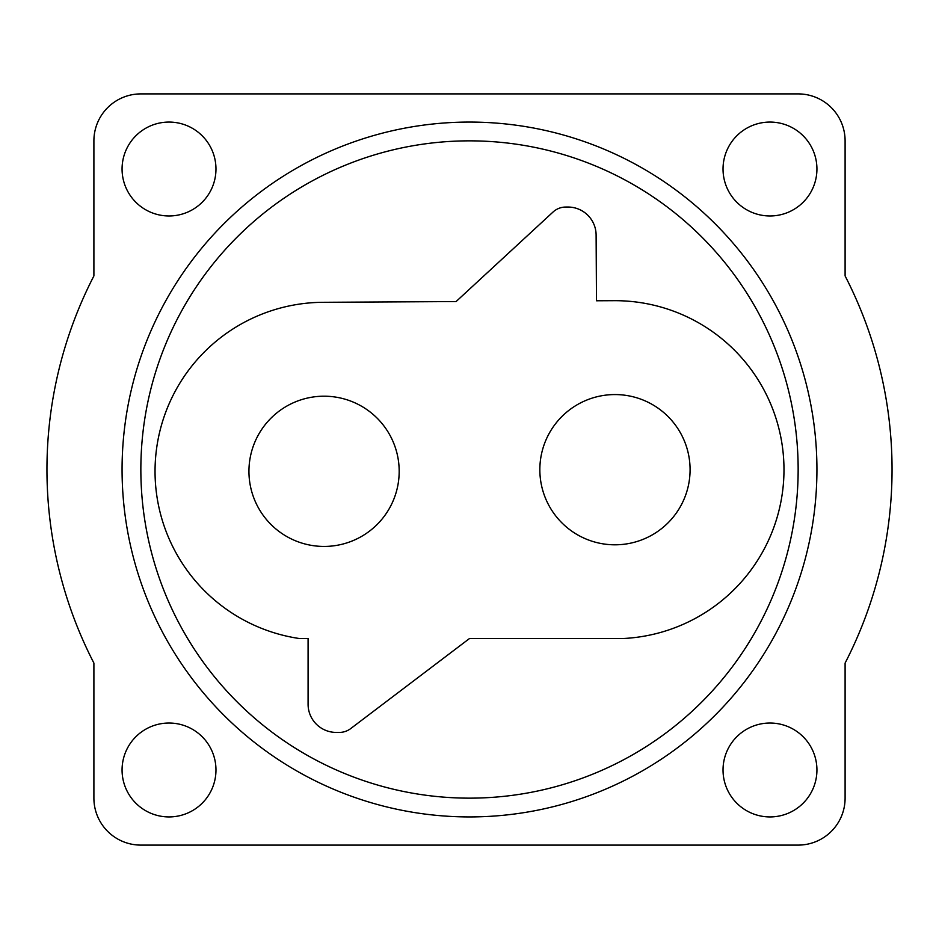 <?xml version="1.0" encoding="UTF-8"?>
<svg xmlns="http://www.w3.org/2000/svg" width="939" height="939" viewBox="0 0 939 939"><rect width="100%" height="100%" fill="white"/><g stroke="black" fill="none" stroke-linecap="round" stroke-linejoin="round"><path stroke-width="1.41" d="M215.97 769.98A46.95 46.95 0 0 1 169.02 816.93A46.95 46.95 0 0 1 122.07 769.98A46.95 46.95 0 0 1 169.02 723.03A46.95 46.95 0 0 1 215.97 769.98M215.97 169.02A46.95 46.95 0 0 1 169.02 215.97A46.95 46.95 0 0 1 122.07 169.02A46.95 46.95 0 0 1 169.02 122.07A46.95 46.95 0 0 1 215.97 169.02M816.93 769.98A46.95 46.95 0 0 1 769.98 816.93A46.95 46.95 0 0 1 723.03 769.98A46.95 46.95 0 0 1 769.98 723.03A46.95 46.95 0 0 1 816.93 769.98M816.93 169.02A46.95 46.95 0 0 1 769.98 215.97A46.95 46.95 0 0 1 723.03 169.02A46.95 46.95 0 0 1 769.98 122.07A46.95 46.95 0 0 1 816.93 169.02M798.15 469.5A328.65 328.65 0 0 0 469.5 140.85A328.65 328.65 0 0 0 140.85 469.5A328.65 328.65 0 0 0 469.5 798.15A328.65 328.65 0 0 0 798.15 469.5M122.07 469.5A347.43 347.43 0 0 1 469.5 122.07A347.43 347.43 0 0 1 816.93 469.5A347.43 347.43 0 0 1 469.5 816.93A347.43 347.43 0 0 1 122.07 469.5M539.843 469.688A75.12 75.12 0 0 1 615.092 394.568A75.12 75.12 0 0 1 690.083 469.688A75.12 75.12 0 0 1 614.963 544.808A75.12 75.12 0 0 1 539.843 469.688M615.256 300.68A169.02 169.02 0 0 1 783.983 469.688A169.02 169.02 0 0 1 623.038 638.52L469.5 638.52L350.681 728.605A18.78 18.78 0 0 1 339.331 732.42L336.256 732.42A28.17 28.17 0 0 1 308.086 704.25L308.086 638.52L299.341 638.52A169.02 169.02 0 0 1 155.498 458.925A169.02 169.02 0 0 1 324.061 302.299L456.084 301.56L553.036 212.026A18.78 18.78 0 0 1 565.677 207.05L567.778 207.038A28.17 28.17 0 0 1 596.112 235.055L596.476 300.773L615.256 300.68M248.941 471.319A75.12 75.12 0 0 1 324.061 396.199A75.12 75.12 0 0 1 399.181 471.319A75.12 75.12 0 0 1 324.061 546.439A75.12 75.12 0 0 1 248.941 471.319M140.85 93.9A46.95 46.95 0 0 0 93.9 140.85L93.9 275.925A422.55 422.55 0 0 0 93.9 663.075L93.9 798.15A46.95 46.95 0 0 0 140.85 845.1L798.15 845.1A46.95 46.95 0 0 0 845.1 798.15L845.1 663.075A422.55 422.55 0 0 0 845.1 275.925L845.1 140.85A46.95 46.95 0 0 0 798.15 93.9L140.85 93.9"/></g></svg>
